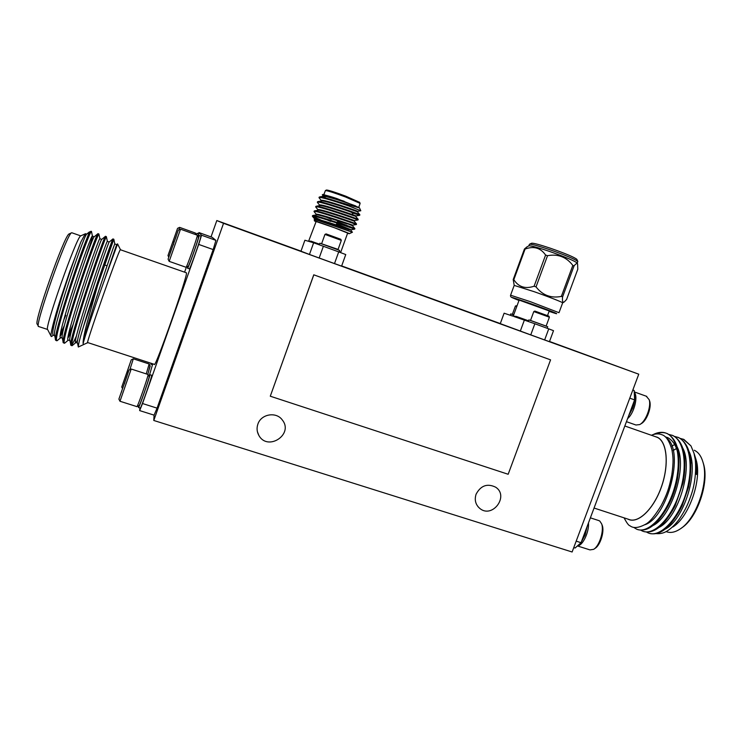 <?xml version="1.0" encoding="UTF-8"?>
<svg xmlns="http://www.w3.org/2000/svg" width="742" height="742" viewBox="0 0 742 742"><rect width="100%" height="100%" fill="white"/><g stroke="black" fill="none" stroke-linecap="round" stroke-linejoin="round"><path stroke-width="1.11" d="M600.742 360.38L638.76 374.191L572.119 551.992L153.78 420.464L223.537 223.314L600.742 360.38M476.095 494.191C480.788 485.5 487.318 483.163 495.675 487.197C509.476 496.073 492.224 519.029 479.74 508.381C475.52 504.634 474.305 499.904 476.095 494.191M257.873 424.164C261.063 413.971 276.312 411.402 282.303 419.972C294.045 434.348 267.677 451.739 258.837 435.368C256.88 431.816 256.556 428.078 257.873 424.164M549.525 341.468L638.76 374.191M211.025 236.911L216.812 220.55L300.992 251.139M216.812 220.55L223.537 223.314M341.663 265.924L500.303 323.577M157.072 408.146L154.076 415.14L139.644 410.586L142.529 403.527L157.072 408.146L213.177 249.581L198.698 244.415L201.555 235.223L198.902 232.552L198.42 233.758M154.076 415.14L153.78 420.464M201.555 235.223L215.903 240.371L212.184 237.329L198.902 232.552M215.903 240.371L213.177 249.581M549.451 341.663L544.647 339.938L548.746 328.854L553.513 330.682L549.451 341.663M530.753 334.883L500.275 323.642L504.115 313.207L512.388 315.981L513.464 315.48L513.965 316.509L534.861 323.762L530.753 334.883L544.647 339.938M341.598 266.128L334.503 263.568L338.704 251.89L345.753 254.562L341.598 266.128M319.162 258.003L309.46 254.45L313.634 242.792L323.373 246.279L319.162 258.003L334.503 263.568M308.551 241.308L304.888 240.241L300.964 251.204L309.46 254.45M139.969 407.97L139.644 410.586M632.824 390.023L634.15 390.496L634.614 399.892L581.06 542.69L575.106 548.013L573.77 547.596M341.301 240.389L324.968 234.416L326.081 233.897L340.782 239.276L341.311 240.408L338.083 249.395L321.954 243.895M319.292 244.814L319.876 243.209L339.641 250.425L339.057 252.03M320.525 221.227L312.799 216.683L327.203 222.656M352.431 232.227L318.55 220.643L314.209 219.613L314.469 220.893M347.581 233.285L349.259 233.711C351.986 233.98 312.289 219.409 314.487 220.949L316.055 221.719M309.915 241.707L310.87 241.122L319.514 244.192M309.164 240.965L309.126 241.475L313.634 242.792M340.606 252.614L347.655 233.081L334.345 227.72L316.129 221.515L308.579 241.317L310.87 241.122M358.766 207.38L360.12 203.382L345.633 197.029C334.559 192.911 327.825 190.74 325.423 190.536L323.92 194.478M326.443 190.054L326.545 190.008C328.845 190.202 335.263 192.261 345.8 196.185L359.638 202.353M351.532 214.299L353.637 213.316L342.043 208.298M323.373 246.279L338.704 251.89M321.212 201.008L321.388 200.525C321.138 198.355 358.933 211.414 357.709 211.349L360.807 210.747L338.259 201.768L359.499 207.945M322.993 194.441L336.831 198.541C329.661 196.148 324.829 194.877 322.325 194.747L323.002 196.009M359.137 207.593L336.831 198.541M353.832 207.788C341.274 203.15 318.698 196.009 319.004 197.669L321.351 200.618M353.665 213.232L359.657 215.328C361.15 215.365 316.964 199.96 317.344 202.306L319.7 205.237M340.43 213.242L349.167 216.692M354.361 220.55L357.996 219.938C359.453 220.086 315.276 204.709 315.693 206.935L318.049 209.856M320.433 209.865L323.178 211.155M338.806 217.768L356.345 224.548C357.755 224.807 313.578 209.448 314.033 211.553L316.667 214.79M319.199 214.614L322.306 216.052M340.059 223.444L354.685 229.148C356.058 229.528 311.881 214.188 312.382 216.182L312.799 216.683M344.167 201.258C331.915 197.196 324.875 195.406 323.039 195.897L322.872 196.37M323.364 196.435L325.701 197.919M355.845 216.534L356.049 215.959C357.236 216.126 319.45 203.076 319.728 205.154L319.552 205.645M323.892 207.843L327.38 209.504M341.181 216.024L354.184 221.144L354.388 220.569C355.548 220.828 317.762 207.806 318.077 209.782L317.891 210.283M354.184 221.144L354.147 221.135C354.092 221.005 321.972 209.921 318.364 210.199L317.947 210.274M322.918 212.741L326.832 214.549M341.812 221.487L352.524 225.754L352.738 225.178C353.86 225.531 316.064 212.527 316.417 214.401L316.231 214.92M322.065 217.675L330.552 221.404M336.608 223.908L351.059 229.76L354.648 229.13M314.608 219.539L314.979 219.474C318.309 219.261 351.022 230.502 350.845 230.354L351.077 229.779C352.162 230.233 314.376 217.248 314.766 219.02L314.58 219.549M314.998 219.382L315.74 219.882M355.706 205.933C347.488 202.835 326.508 195.981 323.447 196.268L322.965 196.352M322.835 196.472L325.497 198.494M357.468 211.924L357.449 211.897C357.171 211.498 325.636 200.581 321.75 200.915L321.286 200.999M322.557 202.343L324.579 203.466M348.786 215.894L358.21 219.363L355.798 216.516C355.631 216.247 323.8 205.256 320.052 205.562L319.617 205.636M321.221 207.12L323.762 208.456M319.941 211.906L322.807 213.353M352.524 225.754L352.496 225.754C352.561 225.754 320.136 214.596 316.667 214.837L316.277 214.911M318.735 216.72L321.963 218.296M338.259 201.768C328.632 198.67 322.492 197.047 319.839 196.89L319.385 197.483M353.869 212.666L359.787 214.707C359.341 214.104 322.334 201.175 318.142 201.536L317.762 202.13M358.145 219.335C357.82 218.881 320.47 205.859 316.444 206.183L316.148 206.768M323.299 210.552L327.064 212.231M352.802 222.581L356.494 223.945C356.308 223.657 318.606 210.542 314.747 210.83L314.534 211.414M326.619 217.285L331.322 219.252M337.387 221.728L354.843 228.564C354.787 228.434 316.741 215.217 313.05 215.468L312.586 215.597C312.614 216.145 315.693 217.758 321.815 220.439M534.861 323.762L548.746 328.854M547.522 315.563L549.228 310.963L519.131 300.083L513.464 315.48L512.499 316.018L516.478 316.491L528.545 320.804M520.318 331.071L524.399 320.015M515.662 317.084L516.478 316.491M528.323 321.425L528.879 319.895L547.735 326.73L547.16 328.27M530.864 320.553L545.787 325.961M530.651 320.099L533.795 311.566L549.395 317.205L546.251 325.757M534.861 311.074L548.904 316.148L549.395 317.205M513.687 314.877L510.774 313.894L510.264 315.267M513.816 314.534L512.657 314.515M516.812 306.39L515.43 305.982L512.444 314.089M517.072 305.685L515.449 305.973M525.076 249.08L513.826 279.688C518.528 287.006 525.29 289.176 534.101 286.217L545.593 255.044C540.566 247.828 533.73 245.834 525.076 249.08L524.446 248.987L526.913 246.947M513.826 279.688L513.214 279.548L524.446 248.987M511.739 297.477C510.737 296.948 510.348 296.188 510.589 295.205L530.344 301.669L559.004 312.697L562.649 302.866C563.308 302.541 548.57 296.744 534.036 291.643L514.197 285.401L513.214 279.548M566.591 299.48L577.777 269.281L577.61 264.004C576.998 263.03 575.801 263.679 574.039 265.961L562.584 296.902C562.148 301.187 562.724 302.857 564.3 301.911L566.591 299.48M562.584 296.902L561.36 296.401L572.824 265.413L574.039 265.961M572.824 265.413C566.406 256.973 557.975 253.736 547.531 255.702L536.03 286.894C542.569 295.288 551.018 298.46 561.36 296.401M536.03 286.894L534.101 286.217M545.593 255.044L547.531 255.702M528.74 245.89L528.87 245.815C530.845 245.602 537.542 247.401 548.941 251.223C565.005 256.862 574.447 260.804 577.267 263.058L577.814 261.425C574.8 259.088 565.376 255.155 549.534 249.609C538.33 245.862 531.652 244.062 529.51 244.22L528.721 245.899M531.495 243.293L531.671 243.209C533.693 243.051 539.935 244.73 550.397 248.227C565.172 253.393 573.983 257.075 576.812 259.283L576.886 259.459M186.372 267.129L184.591 272.166M152.295 363.673L151.989 364.545M142.529 403.527L198.698 244.415M138.504 407.506L140.247 408.054C140.451 410.057 152.481 375.461 151.656 375.267L151.6 375.248M149.411 375.331L152.49 364.712M187.578 268.205L189.312 268.817C189.498 270.895 201.694 236.373 200.878 236.095L200.832 236.067M198.095 236.791L198.735 233.869M186.261 272.75L186.409 272.833C188.57 273.659 154.605 370.453 154.308 364.331L87.751 342.581C84.449 347.627 118.952 249.321 120.334 249.748L120.445 249.757M69.358 233.832L69.025 233.98C64.313 235.362 32.954 324.569 37.313 324.171L38.361 326.192M71.983 232.821L71.445 232.886C66.687 234.24 34.049 327.074 38.528 326.526M80.924 235.798L80.628 235.928C76.445 237.041 43.5 330.774 47.692 329.643L51.059 336.172M85.72 235.761L85.265 233.823L80.897 241.929L69.748 271.479L60.723 298.312C53.572 320.934 50.02 335.161 51.244 336.543L51.959 336.302M56.494 340.244L55.641 340.198C52.302 338.231 78.717 257.27 87.686 236.67L89.3 231.986L91.238 231.439M88.586 234.008L80.628 255.146M87.686 236.67L90.737 231.328M58.544 323.994L61.373 317.483M116.679 244.6L103.982 281.385C94.271 308.255 84.124 338.677 83.132 343.722C83.568 334.16 114.769 242.346 114.797 243.96L114.825 243.97M77.697 339.984L76.268 342.22L72.104 345.698C69.943 346.755 76.778 322.26 86.48 292.673C96.256 262.733 105.624 237.19 106.347 236.615L107.395 241.363M77.511 343.064L75.87 342.535C70.453 347.312 106.56 240.083 107.34 241.345L109.176 242.05C108.258 241.799 74.358 342.136 77.511 343.036L78.327 347.015L87.639 342.693M76.834 323.586L73.903 330.236M99.901 238.701L98.862 233.98C97.944 234.491 88.381 260.025 78.578 290.011C68.867 319.654 62.198 344.242 64.563 343.24L68.375 340.086C62.458 344.715 98.64 237.31 99.855 238.72L99.938 238.757M67.865 324.987L65.435 330.171M62.328 338.12L60.779 337.61C54.444 342.118 90.691 234.518 92.342 236.095L92.416 236.077C92.629 236.986 90.422 244.211 85.784 257.762M59.239 325.302L57.162 329.448M54.695 335.634L53.192 335.143C51.532 334.234 54.138 322.39 61.011 299.61C67.42 278.677 76.185 253.616 80.897 241.929M86.758 234.092L86.545 234.268C83.8 235.529 51.04 332.249 54.658 335.449L55.641 340.198M55.965 335.078L57.375 333.028M63.682 320.219L65.815 315.294M94.29 236.726L94.123 236.865C91.971 237.635 58.841 335.551 62.309 338L63.283 342.73C59.601 340.643 95.597 234.509 97.842 233.776L97.156 237.533M63.803 337.1L65.389 334.475M101.784 239.36L101.663 239.462C100.124 239.722 66.613 338.844 69.924 340.522L70.898 345.253C67.383 344 103.797 236.559 105.383 236.373L102.813 245.379M71.686 338.918L73.523 335.514M83.132 343.722C82.891 340.717 84.152 333.946 86.916 323.401L97.554 285.587L113.814 239.23L114.806 243.942M71.612 330.329L67.958 338.083M70.258 316.621L69.266 316.426M63.302 330.079L60.269 336.2M60.844 337.629L56.986 340.782C54.426 341.719 60.918 317.038 70.648 287.349C80.461 257.307 90.227 231.792 91.34 231.346L91.498 231.587M97.554 285.587L83.596 326.23C93.362 293.071 112.385 238.896 112.886 238.961L104.168 264.736M76.537 335.783C73.755 341.895 71.974 345.104 71.195 345.401L70.898 345.253M73.226 324.282L68.468 334.948M64.109 342.618L63.283 342.73M64.489 325.219L60.538 333.65M83.596 326.23C80.015 337.693 78.262 344.622 78.327 347.015M117.57 243.923L103.982 281.385M117.486 243.933L116.652 244.628M87.788 342.6L87.76 342.637C83.957 349.055 118.943 249.293 120.371 249.646L120.482 249.766M196.278 234.787L197.094 233.276L196.741 235.001M195.406 233.044L195.174 234.435M179.61 227.395L178.924 229.899M177.561 228.341L167.98 255.554L177.561 228.341L179.638 227.377L195.443 233.062M172.83 242.282L173.211 241.187M198.207 237.023L199.097 235.446C199.876 235.724 187.68 270.255 187.531 268.187L187.874 266.424M198.392 237.394L197.344 235.251C197.826 236.141 186.363 268.595 186.029 267.287M186.094 267.259L188.227 266.257C188.57 267.408 198.865 238.275 198.411 237.44M178.293 230.187L168.091 259.162L178.293 230.187L180.51 229.185L169.176 261.36M176.123 236.652L170.27 252.707L176.216 236.346M173.257 245.064L173.702 243.812M150.032 365.685L147.825 374.413M147.76 374.385L150.19 365.982M149.151 363.988L146.248 373.903M133.31 358.831L129.841 369.692M131.26 359.814L121.744 387.036L131.26 359.814L133.337 358.813L149.188 363.997M129.405 365.314L123.376 382.38L129.451 365.157M126.928 372.697L127.299 371.631M148.994 376.268L149.875 374.868C149.903 377.112 138.578 409.473 138.448 407.488L138.791 405.716M137.001 406.607L139.144 405.54C139.468 406.644 149.216 378.754 149.188 376.797L149.161 376.611M148.057 374.487L148.103 374.682C148.112 376.815 137.261 407.887 136.936 406.635L120.009 401.264M131.195 369.043L119.981 401.255L118.896 399.122L129.015 370.091L118.887 399.094M127.058 375.934L120.621 394.132L127.105 375.749M124.433 383.772L124.851 382.566M121.484 392.036L121.679 391.516M632.852 389.967L634.15 390.496M634.614 399.892L629.773 398.166M576.191 541.15L581.06 542.69M594.054 508.038L628.65 519.344C638.296 523.75 653.748 508.91 661.437 486.724C669.265 464.603 667.03 441.74 657.366 437.39L655.566 436.723M690.283 467.367L690.691 467.97M677.103 514.753L676.138 515.254M669.228 515.634L668.765 515.458M691.859 463.017L691.386 462.758M681.648 527.896C697.146 518.185 709.352 482.634 703.564 464.065L702.943 462.043M666.112 531.587C670.258 533.257 674.895 532.413 680.034 529.065C696.219 519.214 709.129 481.91 703.082 462.526C701.338 456.349 698.491 452.295 694.54 450.375L694.262 450.246M676.546 448.53L673.152 450.515M672.79 527.015C689.086 517.239 702.266 479.174 696.089 459.752L695.273 457.202M676.519 448.456L673.142 450.44M693.937 452.991L696.404 465.271L696.497 474.472C696.961 467.72 696.506 461.812 695.124 456.747L694.521 454.781M674.775 444.523L671.807 446.072M683.113 439.125L690.987 445.933L694.03 453.343C696.478 460.643 696.58 479.684 691.192 494.97C688.084 503.883 685.933 509.123 679.31 519.112C675.545 524.158 671.835 527.896 668.171 530.344C664.693 532.83 660.807 533.925 656.531 533.637M666.65 438.17C685.191 451.117 667.271 517.953 644.752 524.77M665.732 437.214L667.67 437.585M677.242 447.083C687.509 467.172 671.501 516.822 652.941 525.577M681.397 445.961C694.66 463.574 679.004 517.842 659.044 527.376M689.114 451.646C699.149 471.884 683.642 520.096 665.129 529.167M669.154 524.52C674.014 519.929 678.373 513.557 682.223 505.423L688.409 487.494C690.867 476.568 691.34 466.941 689.837 458.602M662.931 522.878C667.401 518.723 671.51 512.954 675.229 505.58L682.992 483.088C685.042 472.821 685.339 463.824 683.883 456.107M656.698 521.227C660.872 517.406 664.767 512.11 668.375 505.33C672.595 497.261 675.61 488.505 677.427 479.082C680.776 457.016 677.576 443.206 667.828 437.65L665.351 436.871M662.142 503.799C666.761 495.072 669.961 485.574 671.76 475.316L672.159 472.719M653.081 434.627C658.108 432.048 662.643 431.64 666.678 433.393C678.55 438.346 682.093 464.752 673.532 490.824C665.175 516.645 647.571 534.231 636.59 529.157L633.705 527.367M668.857 434.422L672.438 435.415C684.421 440.405 688.075 466.811 679.524 492.855C671.185 518.63 653.489 536.16 642.396 531.04L640.81 530.215M674.599 436.435L678.169 437.437C690.264 442.455 694.039 468.87 685.506 494.868C677.177 520.615 659.378 538.071 648.174 532.923L646.607 532.107M680.321 438.439L683.892 439.44L690.987 445.933M655.511 434.042C659.888 432.224 663.84 432.085 667.364 433.634C677.78 439.57 681.175 454.392 677.576 478.108C675.619 488.292 672.354 497.752 667.8 506.48C657.551 524.501 647.553 532.209 637.814 529.593M671.835 435.164L673.124 435.665C684.013 441.972 687.352 457.517 683.132 482.291L674.747 506.591C664.285 525.846 653.915 534.138 643.629 531.485M677.567 437.177L678.874 437.678C690.32 444.486 693.538 460.893 688.53 486.9L681.842 506.257C671.185 527.024 660.371 536.058 649.417 533.368M624.087 517.851C626.758 522.962 628.715 525.596 629.958 525.763C633.408 528.527 638.593 528.026 645.512 524.279C649.575 522.275 654.806 516.033 661.215 505.543C667.132 493.968 668.95 488.867 671.835 474.806C673.736 460.967 673.124 456.441 671.835 449.383C669.293 440.971 666.066 436.111 662.161 434.812C658.877 433.439 655.288 433.588 651.393 435.266M654.843 436.472L657.403 437.298C667.225 441.703 669.349 465.178 661.205 487.55C653.183 509.986 637.397 524.399 627.918 519.103M628.697 415.678L632.657 408.202C634.633 402.683 635.189 398.018 634.336 394.197M627.602 418.599C634.141 413.266 638.417 396.256 634.243 392.323M626.443 421.679L635.95 425.008L639.734 424.572C645.726 421.632 651.476 406.486 649.176 399.697L646.254 396.2M640.411 424.155L641.227 423.645C646.616 420.992 651.782 407.395 649.714 401.274L649.473 400.569M581.283 542.087L585.104 534.963L587.163 526.421M577.61 545.778C582.628 545.889 589.25 532.033 588.48 522.924M577.434 545.936L589.992 549.905L593.646 549.33C599.378 546.14 604.257 530.576 601.641 523.871L599.814 521.069L598.646 520.522M594.221 548.932L595.075 548.338C600.241 545.463 604.619 531.495 602.263 525.447L601.975 524.715M270.283 396.209L313.764 274.809L550.573 359.851L508.168 474.268L270.283 396.209L313.81 274.837L550.573 359.851M339.252 251.482L340.615 252.03M549.089 311.352C566.248 317.205 552.113 311.269 530.038 303.432C510.496 296.605 506.814 295.622 518.992 300.473M477.969 506.647L479.74 508.381M257.409 431.723L258.837 435.368M336.256 224.882L337.128 222.452M338.602 218.343L338.816 217.749M340.29 213.64L340.504 213.047M330.7 220.995L330.913 220.411M331.498 218.769L331.711 218.185M332.388 216.293L332.602 215.709M334.076 211.591L334.29 210.997M324.95 234.416L321.722 243.422M337.61 249.609L338.074 249.395M349.306 233.684L352.422 232.227M326.545 190.008L325.423 190.536M359.592 202.241L360.12 203.382M324.616 203.531L324.263 202.789M353.637 213.316L353.943 212.453M325.45 198.615L325.664 198.031M323.095 194.395L322.334 194.747M359.453 207.843L360.807 210.747M359.573 215.319L356.012 215.95M356.29 224.529L352.71 225.16M312.642 216.562L314.747 219.075M323.447 196.268L319.839 196.89M357.449 211.897L359.787 214.707M321.75 200.915L318.142 201.536M320.052 205.562L316.444 206.183M354.147 221.135L356.494 223.945M318.364 210.199L314.747 210.83M352.496 225.754L354.843 228.564M316.667 214.837L313.05 215.468M350.845 230.354L352.385 232.19M314.979 219.474L314.209 219.613M357.709 211.349L357.496 211.924M319.208 197.094L319.004 197.669M317.548 201.722L317.344 202.306M315.897 206.35L315.693 206.935M314.246 210.978L314.033 211.553M312.586 215.607L312.382 216.182M359.861 214.753L359.657 215.328M358.21 219.363L357.996 219.938M356.55 223.973L356.345 224.548M354.889 228.573L354.685 229.148M534.871 311.074L533.813 311.566M528.87 245.815L526.393 247.244M577.267 263.058L577.61 264.004M531.671 243.209L529.51 244.22M576.812 259.283L577.814 261.425M562.649 302.857L563.92 302.133M510.589 295.205L514.197 285.401M186.4 272.796L120.352 249.72M107.052 265.831L103.62 264.523M96.85 261.954L95.913 261.601M89.114 259.023L88.177 258.67M81.36 256.083L80.414 255.73M78.188 318.986L77.233 318.698M62.3 314.246L61.326 313.959M69.025 233.98L71.445 232.886M80.739 235.882L71.733 232.728M47.562 329.448L38.742 326.563M80.628 235.928L85.265 233.823M114.797 243.96L116.661 244.61M68.338 340.077L69.934 340.597M99.855 238.72L101.728 239.378M92.342 236.095L94.225 236.754M86.703 234.12L85.478 233.693M91.442 231.328L92.416 236.077M53.285 335.171L52.098 336.163M113.814 239.239L112.914 238.915M106.347 236.615L105.438 236.29M98.862 233.98L97.944 233.665M71.853 345.614L71.195 345.401M64.276 343.147L63.645 342.943M56.68 340.68L56.067 340.485M112.886 238.961L109.176 242.05M105.383 236.373L101.663 239.462M97.842 233.776L94.123 236.865M89.3 231.986L86.545 234.268M120.427 249.6L117.542 243.858M198.782 233.888L197.103 233.285M196.305 234.843L195.452 233.099M167.989 255.573L168.703 257.02M200.878 236.095L199.097 235.446M169.204 261.37L186.01 267.268M180.51 229.185L197.335 235.214M168.109 259.19L169.176 261.342M152.527 364.721L150.849 364.174M150.209 366.029L149.198 364.025M121.753 387.064L122.384 388.289M151.656 375.267L149.865 374.682M149.188 376.667L148.112 374.543M131.232 369.034L148.103 374.497M129.015 370.091L131.232 369.024M624.829 425.991L657.115 437.27M662.912 513.288L663.413 513.473M703.564 464.065L703.082 462.526M696.089 459.752L695.124 456.747M694.772 455.653L694.03 453.343M666.668 433.393L667.364 433.634M672.428 435.415L673.124 435.656M678.169 437.428L678.865 437.678M677.576 478.108L677.427 479.082M667.8 506.48L668.375 505.33M683.132 482.291L682.992 483.088M674.747 506.591L675.229 505.58M688.53 486.9L688.409 487.494M681.842 506.257L682.223 505.423M671.76 475.316L671.835 474.806M646.792 396.395L634.224 391.887M649.714 401.274L649.176 399.697M599.174 520.698L590.382 517.851M602.263 525.447L601.641 523.871"/></g></svg>
